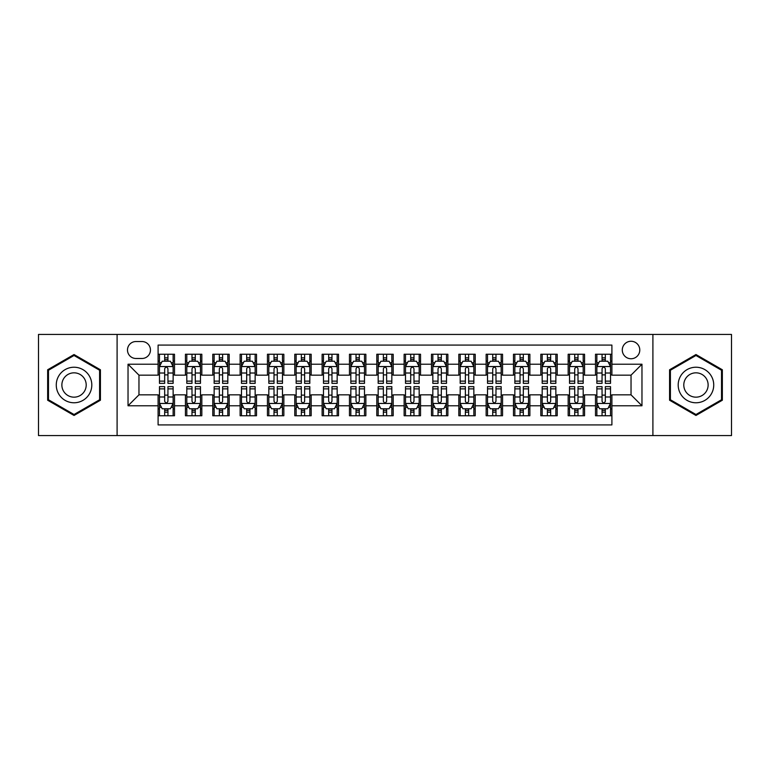 <?xml version="1.0" encoding="UTF-8"?>
<svg xmlns="http://www.w3.org/2000/svg" width="770" height="770" viewBox="0 0 770 770"><rect width="100%" height="100%" fill="white"/><g stroke="black" fill="none" stroke-linecap="round" stroke-linejoin="round"><path stroke-width="1.16" d="M631.034 341.264A8.749 8.749 0 0 0 622.285 350.003A8.749 8.749 0 0 0 631.034 358.753A8.749 8.749 0 0 0 639.783 350.003A8.749 8.749 0 0 0 631.034 341.264M652.902 435.57L731.5 435.57L731.5 334.43L652.902 334.43L652.902 435.57L117.098 435.57L117.098 334.43L38.5 334.43L38.5 435.57L117.098 435.57M611.9 354.248L595.499 354.248L595.499 364.22L584.565 364.22L584.565 375.163L595.499 375.163L595.499 364.22M584.565 364.22L584.565 354.248L568.164 354.248L568.164 364.22L557.22 364.22L557.22 375.163L568.164 375.163L568.164 364.22M557.22 364.22L557.22 354.248L540.819 354.248L540.819 364.22L529.885 364.22L529.885 375.163L540.819 375.163L540.819 364.22M529.885 364.22L529.885 354.248L513.484 354.248L513.484 364.22L502.55 364.22L502.55 375.163L513.484 375.163L513.484 364.22M502.55 364.22L502.55 354.248L486.149 354.248L486.149 364.22L475.215 364.22L475.215 375.163L486.149 375.163L486.149 364.22M475.215 364.22L475.215 354.248L458.814 354.248L458.814 364.22L447.88 364.22L447.88 375.163L458.814 375.163L458.814 364.22M447.88 364.22L447.88 354.248L431.469 354.248L431.469 364.22L420.536 364.22L420.536 375.163L431.469 375.163L431.469 364.22M420.536 364.22L420.536 354.248L404.135 354.248L404.135 364.22L393.2 364.22L393.2 375.163L404.135 375.163L404.135 364.22M393.2 364.22L393.2 354.248L376.8 354.248L376.8 364.22L365.865 364.22L365.865 375.163L376.8 375.163L376.8 364.22M365.865 364.22L365.865 354.248L349.464 354.248L349.464 364.22L338.531 364.22L338.531 375.163L349.464 375.163L349.464 364.22M338.531 364.22L338.531 354.248L322.12 354.248L322.12 364.22L311.186 364.22L311.186 375.163L322.12 375.163L322.12 364.22M311.186 364.22L311.186 354.248L294.785 354.248L294.785 364.22L283.851 364.22L283.851 375.163L294.785 375.163L294.785 364.22M283.851 364.22L283.851 354.248L267.45 354.248L267.45 364.22L256.516 364.22L256.516 375.163L267.45 375.163L267.45 364.22M256.516 364.22L256.516 354.248L240.115 354.248L240.115 364.22L229.181 364.22L229.181 375.163L240.115 375.163L240.115 364.22M229.181 364.22L229.181 354.248L212.78 354.248L212.78 364.22L201.836 364.22L201.836 375.163L212.78 375.163L212.78 364.22M201.836 364.22L201.836 354.248L185.435 354.248L185.435 375.163L174.501 375.163L174.501 354.248L158.1 354.248M158.1 415.752L174.501 415.752L174.501 394.837L185.435 394.837L185.435 415.752L201.836 415.752L201.836 394.837L212.78 394.837L212.78 405.78L201.836 405.78M212.78 405.78L212.78 415.752L229.181 415.752L229.181 394.837L240.115 394.837L240.115 405.78L229.181 405.78M240.115 405.78L240.115 415.752L256.516 415.752L256.516 394.837L267.45 394.837L267.45 405.78L256.516 405.78M267.45 405.78L267.45 415.752L283.851 415.752L283.851 394.837L294.785 394.837L294.785 405.78L283.851 405.78M294.785 405.78L294.785 415.752L311.186 415.752L311.186 394.837L322.12 394.837L322.12 405.78L311.186 405.78M322.12 405.78L322.12 415.752L338.531 415.752L338.531 394.837L349.464 394.837L349.464 405.78L338.531 405.78M349.464 405.78L349.464 415.752L365.865 415.752L365.865 394.837L376.8 394.837L376.8 405.78L365.865 405.78M376.8 405.78L376.8 415.752L393.2 415.752L393.2 394.837L404.135 394.837L404.135 405.78L393.2 405.78M404.135 405.78L404.135 415.752L420.536 415.752L420.536 394.837L431.469 394.837L431.469 405.78L420.536 405.78M431.469 405.78L431.469 415.752L447.88 415.752L447.88 394.837L458.814 394.837L458.814 405.78L447.88 405.78M458.814 405.78L458.814 415.752L475.215 415.752L475.215 394.837L486.149 394.837L486.149 405.78L475.215 405.78M486.149 405.78L486.149 415.752L502.55 415.752L502.55 394.837L513.484 394.837L513.484 405.78L502.55 405.78M513.484 405.78L513.484 415.752L529.885 415.752L529.885 394.837L540.819 394.837L540.819 405.78L529.885 405.78M540.819 405.78L540.819 415.752L557.22 415.752L557.22 394.837L568.164 394.837L568.164 405.78L557.22 405.78M568.164 405.78L568.164 415.752L584.565 415.752L584.565 394.837L595.499 394.837L595.499 405.78L584.565 405.78M135.953 358.483L141.969 358.483A8.47 8.47 0 0 0 150.448 350.003A8.47 8.47 0 0 0 141.969 341.534L135.953 341.534A8.47 8.47 0 0 0 127.483 350.003A8.47 8.47 0 0 0 135.953 358.483M652.902 334.43L117.098 334.43M611.9 364.22L611.9 345.085L158.1 345.085L158.1 375.163L138.966 375.163L138.966 394.837L158.1 394.837L158.1 424.915L611.9 424.915L611.9 394.837L631.034 394.837L631.034 375.163L611.9 375.163L611.9 364.22L641.968 364.22L641.968 405.78L611.9 405.78M158.1 405.78L128.032 405.78L128.032 364.22L158.1 364.22M595.499 405.78L595.499 415.752L611.9 415.752M158.1 361.082L159.467 361.082M164.665 361.082L167.947 361.082M173.135 361.082L174.501 361.082M158.1 374.884L159.467 374.884M164.665 374.884L167.947 374.884M173.135 374.884L174.501 374.884M158.1 395.116L159.467 395.116M164.665 395.116L167.947 395.116M173.135 395.116L174.501 395.116M158.1 408.918L159.467 408.918M164.665 408.918L167.947 408.918M173.135 408.918L174.501 408.918M185.435 374.884L186.802 374.884M191.999 374.884L195.282 374.884M200.47 374.884L201.836 374.884M185.435 361.082L186.802 361.082M191.999 361.082L195.282 361.082M200.47 361.082L201.836 361.082M185.435 395.116L186.802 395.116M191.999 395.116L195.282 395.116M200.47 395.116L201.836 395.116M185.435 408.918L186.802 408.918M191.999 408.918L195.282 408.918M200.47 408.918L201.836 408.918M212.78 395.116L214.147 395.116M219.334 395.116L222.617 395.116M227.814 395.116L229.181 395.116M212.78 408.918L214.147 408.918M219.334 408.918L222.617 408.918M227.814 408.918L229.181 408.918M212.78 361.082L214.147 361.082M219.334 361.082L222.617 361.082M227.814 361.082L229.181 361.082M212.78 374.884L214.147 374.884M219.334 374.884L222.617 374.884M227.814 374.884L229.181 374.884M240.115 395.116L241.482 395.116M246.669 395.116L249.952 395.116M255.149 395.116L256.516 395.116M240.115 408.918L241.482 408.918M246.669 408.918L249.952 408.918M255.149 408.918L256.516 408.918M240.115 361.082L241.482 361.082M246.669 361.082L249.952 361.082M255.149 361.082L256.516 361.082M240.115 374.884L241.482 374.884M246.669 374.884L249.952 374.884M255.149 374.884L256.516 374.884M267.45 395.116L268.817 395.116M274.014 395.116L277.287 395.116M282.484 395.116L283.851 395.116M267.45 408.918L268.817 408.918M274.014 408.918L277.287 408.918M282.484 408.918L283.851 408.918M267.45 361.082L268.817 361.082M274.014 361.082L277.287 361.082M282.484 361.082L283.851 361.082M267.45 374.884L268.817 374.884M274.014 374.884L277.287 374.884M282.484 374.884L283.851 374.884M294.785 395.116L296.152 395.116M301.349 395.116L304.631 395.116M309.819 395.116L311.186 395.116M294.785 408.918L296.152 408.918M301.349 408.918L304.631 408.918M309.819 408.918L311.186 408.918M294.785 361.082L296.152 361.082M301.349 361.082L304.631 361.082M309.819 361.082L311.186 361.082M294.785 374.884L296.152 374.884M301.349 374.884L304.631 374.884M309.819 374.884L311.186 374.884M322.12 395.116L323.487 395.116M328.684 395.116L331.966 395.116M337.164 395.116L338.531 395.116M322.12 408.918L323.487 408.918M328.684 408.918L331.966 408.918M337.164 408.918L338.531 408.918M322.12 361.082L323.487 361.082M328.684 361.082L331.966 361.082M337.164 361.082L338.531 361.082M322.12 374.884L323.487 374.884M328.684 374.884L331.966 374.884M337.164 374.884L338.531 374.884M349.464 395.116L350.831 395.116M356.019 395.116L359.301 395.116M364.499 395.116L365.865 395.116M349.464 408.918L350.831 408.918M356.019 408.918L359.301 408.918M364.499 408.918L365.865 408.918M349.464 361.082L350.831 361.082M356.019 361.082L359.301 361.082M364.499 361.082L365.865 361.082M349.464 374.884L350.831 374.884M356.019 374.884L359.301 374.884M364.499 374.884L365.865 374.884M376.8 395.116L378.166 395.116M383.364 395.116L386.636 395.116M391.834 395.116L393.2 395.116M376.8 408.918L378.166 408.918M383.364 408.918L386.636 408.918M391.834 408.918L393.2 408.918M376.8 361.082L378.166 361.082M383.364 361.082L386.636 361.082M391.834 361.082L393.2 361.082M376.8 374.884L378.166 374.884M383.364 374.884L386.636 374.884M391.834 374.884L393.2 374.884M404.135 395.116L405.501 395.116M410.699 395.116L413.981 395.116M419.169 395.116L420.536 395.116M404.135 408.918L405.501 408.918M410.699 408.918L413.981 408.918M419.169 408.918L420.536 408.918M404.135 361.082L405.501 361.082M410.699 361.082L413.981 361.082M419.169 361.082L420.536 361.082M404.135 374.884L405.501 374.884M410.699 374.884L413.981 374.884M419.169 374.884L420.536 374.884M431.469 395.116L432.836 395.116M438.034 395.116L441.316 395.116M446.513 395.116L447.88 395.116M431.469 408.918L432.836 408.918M438.034 408.918L441.316 408.918M446.513 408.918L447.88 408.918M431.469 361.082L432.836 361.082M438.034 361.082L441.316 361.082M446.513 361.082L447.88 361.082M431.469 374.884L432.836 374.884M438.034 374.884L441.316 374.884M446.513 374.884L447.88 374.884M458.814 395.116L460.181 395.116M465.369 395.116L468.651 395.116M473.848 395.116L475.215 395.116M458.814 408.918L460.181 408.918M465.369 408.918L468.651 408.918M473.848 408.918L475.215 408.918M458.814 361.082L460.181 361.082M465.369 361.082L468.651 361.082M473.848 361.082L475.215 361.082M458.814 374.884L460.181 374.884M465.369 374.884L468.651 374.884M473.848 374.884L475.215 374.884M486.149 395.116L487.516 395.116M492.713 395.116L495.986 395.116M501.183 395.116L502.55 395.116M486.149 408.918L487.516 408.918M492.713 408.918L495.986 408.918M501.183 408.918L502.55 408.918M486.149 361.082L487.516 361.082M492.713 361.082L495.986 361.082M501.183 361.082L502.55 361.082M486.149 374.884L487.516 374.884M492.713 374.884L495.986 374.884M501.183 374.884L502.55 374.884M513.484 395.116L514.851 395.116M520.048 395.116L523.331 395.116M528.518 395.116L529.885 395.116M513.484 408.918L514.851 408.918M520.048 408.918L523.331 408.918M528.518 408.918L529.885 408.918M513.484 361.082L514.851 361.082M520.048 361.082L523.331 361.082M528.518 361.082L529.885 361.082M513.484 374.884L514.851 374.884M520.048 374.884L523.331 374.884M528.518 374.884L529.885 374.884M540.819 395.116L542.186 395.116M547.383 395.116L550.666 395.116M555.853 395.116L557.22 395.116M540.819 408.918L542.186 408.918M547.383 408.918L550.666 408.918M555.853 408.918L557.22 408.918M540.819 361.082L542.186 361.082M547.383 361.082L550.666 361.082M555.853 361.082L557.22 361.082M540.819 374.884L542.186 374.884M547.383 374.884L550.666 374.884M555.853 374.884L557.22 374.884M568.164 395.116L569.531 395.116M574.718 395.116L578 395.116M583.198 395.116L584.565 395.116M568.164 408.918L569.531 408.918M574.718 408.918L578 408.918M583.198 408.918L584.565 408.918M568.164 361.082L569.531 361.082M574.718 361.082L578 361.082M583.198 361.082L584.565 361.082M568.164 374.884L569.531 374.884M574.718 374.884L578 374.884M583.198 374.884L584.565 374.884M595.499 395.116L596.865 395.116M602.053 395.116L605.336 395.116M610.533 395.116L611.9 395.116M595.499 408.918L596.865 408.918M602.053 408.918L605.336 408.918M610.533 408.918L611.9 408.918M595.499 361.082L596.865 361.082M602.053 361.082L605.336 361.082M610.533 361.082L611.9 361.082M595.499 374.884L596.865 374.884M602.053 374.884L605.336 374.884M610.533 374.884L611.9 374.884M138.966 375.163L128.032 364.22M138.966 394.837L128.032 405.78M641.968 364.22L631.034 375.163M641.968 405.78L631.034 394.837M74.035 415.463L100.418 400.227L100.418 369.773L74.035 354.537L47.653 369.773L47.653 400.227L74.035 415.463M722.347 369.773L695.965 354.537L669.582 369.773L669.582 400.227L695.965 415.463L722.347 400.227L722.347 369.773M167.947 357.8L164.665 357.8M173.135 381.131L167.947 381.131L167.947 383.364L173.135 383.364L173.135 366.684L170.401 361.217L162.201 361.217L159.467 366.684L159.467 383.364L164.665 383.364L164.665 381.131L159.467 381.131M159.467 366.684L159.467 354.248M173.135 366.684L173.135 354.248M164.665 361.217L164.665 354.248M167.947 354.248L167.947 361.217M167.947 381.131L167.947 368.734C166.849 366.626 165.752 366.626 164.665 368.734L164.665 381.131M164.665 412.2L167.947 412.2M159.467 388.869L164.665 388.869L164.665 386.636L159.467 386.636L159.467 403.316L162.201 408.783L170.401 408.783L173.135 403.316L173.135 386.636L167.947 386.636L167.947 388.869L173.135 388.869M173.135 403.316L173.135 415.752M159.467 403.316L159.467 415.752M167.947 408.783L167.947 415.752M164.665 415.752L164.665 408.783M164.665 388.869L164.665 401.266C165.752 403.374 166.849 403.374 167.947 401.266L167.947 388.869M74.035 367.232A17.768 17.768 0 0 0 56.268 385A17.768 17.768 0 0 0 74.035 402.768A17.768 17.768 0 0 0 91.803 385A17.768 17.768 0 0 0 74.035 367.232M74.035 372.834A12.166 12.166 0 0 0 61.87 385A12.166 12.166 0 0 0 74.035 397.166A12.166 12.166 0 0 0 86.202 385A12.166 12.166 0 0 0 74.035 372.834M99.6 399.755L74.035 414.51L48.481 399.755L48.481 370.245L74.035 355.49L99.6 370.245L99.6 399.755M680.574 376.116A17.768 17.768 0 0 0 687.081 400.39A17.768 17.768 0 0 0 711.355 393.884A17.768 17.768 0 0 0 704.848 369.61A17.768 17.768 0 0 0 680.574 376.116M685.425 378.917A12.166 12.166 0 0 0 689.881 395.539A12.166 12.166 0 0 0 706.494 391.083A12.166 12.166 0 0 0 702.048 374.461A12.166 12.166 0 0 0 685.425 378.917M721.519 370.245L721.519 399.755L695.965 414.51L670.4 399.755L670.4 370.245L695.965 355.49L721.519 370.245M195.282 357.8L191.999 357.8M200.47 381.131L195.282 381.131L195.282 383.364L200.47 383.364L200.47 366.684L197.736 361.217L189.535 361.217L186.802 366.684L186.802 383.364L191.999 383.364L191.999 381.131L186.802 381.131M186.802 366.684L186.802 354.248M200.47 366.684L200.47 354.248M191.999 361.217L191.999 354.248M195.282 354.248L195.282 361.217M195.282 381.131L195.282 368.734C194.184 366.626 193.097 366.626 191.999 368.734L191.999 381.131M222.617 357.8L219.334 357.8M227.814 381.131L222.617 381.131L222.617 383.364L227.814 383.364L227.814 366.684L225.081 361.217L216.88 361.217L214.147 366.684L214.147 383.364L219.334 383.364L219.334 381.131L214.147 381.131M214.147 366.684L214.147 354.248M227.814 366.684L227.814 354.248M219.334 361.217L219.334 354.248M222.617 354.248L222.617 361.217M222.617 381.131L222.617 368.734C221.529 366.626 220.432 366.626 219.334 368.734L219.334 381.131M249.952 357.8L246.669 357.8M255.149 381.131L249.952 381.131L249.952 383.364L255.149 383.364L255.149 366.684L252.416 361.217L244.215 361.217L241.482 366.684L241.482 383.364L246.669 383.364L246.669 381.131L241.482 381.131M241.482 366.684L241.482 354.248M255.149 366.684L255.149 354.248M246.669 361.217L246.669 354.248M249.952 354.248L249.952 361.217M249.952 381.131L249.952 368.734C248.864 366.626 247.767 366.626 246.669 368.734L246.669 381.131M277.287 357.8L274.014 357.8M282.484 381.131L277.287 381.131L277.287 383.364L282.484 383.364L282.484 366.684L279.751 361.217L271.55 361.217L268.817 366.684L268.817 383.364L274.014 383.364L274.014 381.131L268.817 381.131M268.817 366.684L268.817 354.248M282.484 366.684L282.484 354.248M274.014 361.217L274.014 354.248M277.287 354.248L277.287 361.217M277.287 381.131L277.287 368.734C276.199 366.626 275.102 366.626 274.014 368.734L274.014 381.131M191.999 412.2L195.282 412.2M186.802 388.869L191.999 388.869L191.999 386.636L186.802 386.636L186.802 403.316L189.535 408.783L197.736 408.783L200.47 403.316L200.47 386.636L195.282 386.636L195.282 388.869L200.47 388.869M200.47 403.316L200.47 415.752M186.802 403.316L186.802 415.752M195.282 408.783L195.282 415.752M191.999 415.752L191.999 408.783M191.999 388.869L191.999 401.266C193.087 403.374 194.184 403.374 195.282 401.266L195.282 388.869M219.334 412.2L222.617 412.2M214.147 388.869L219.334 388.869L219.334 386.636L214.147 386.636L214.147 403.316L216.88 408.783L225.081 408.783L227.814 403.316L227.814 386.636L222.617 386.636L222.617 388.869L227.814 388.869M227.814 403.316L227.814 415.752M214.147 403.316L214.147 415.752M222.617 408.783L222.617 415.752M219.334 415.752L219.334 408.783M219.334 388.869L219.334 401.266C220.432 403.374 221.519 403.374 222.617 401.266L222.617 388.869M246.669 412.2L249.952 412.2M241.482 388.869L246.669 388.869L246.669 386.636L241.482 386.636L241.482 403.316L244.215 408.783L252.416 408.783L255.149 403.316L255.149 386.636L249.952 386.636L249.952 388.869L255.149 388.869M255.149 403.316L255.149 415.752M241.482 403.316L241.482 415.752M249.952 408.783L249.952 415.752M246.669 415.752L246.669 408.783M246.669 388.869L246.669 401.266C247.767 403.374 248.854 403.374 249.952 401.266L249.952 388.869M274.014 412.2L277.287 412.2M268.817 388.869L274.014 388.869L274.014 386.636L268.817 386.636L268.817 403.316L271.55 408.783L279.751 408.783L282.484 403.316L282.484 386.636L277.287 386.636L277.287 388.869L282.484 388.869M282.484 403.316L282.484 415.752M268.817 403.316L268.817 415.752M277.287 408.783L277.287 415.752M274.014 415.752L274.014 408.783M274.014 388.869L274.014 401.266C275.102 403.374 276.199 403.374 277.287 401.266L277.287 388.869M304.631 357.8L301.349 357.8M309.819 381.131L304.631 381.131L304.631 383.364L309.819 383.364L309.819 366.684L307.086 361.217L298.885 361.217L296.152 366.684L296.152 383.364L301.349 383.364L301.349 381.131L296.152 381.131M296.152 366.684L296.152 354.248M309.819 366.684L309.819 354.248M301.349 361.217L301.349 354.248M304.631 354.248L304.631 361.217M304.631 381.131L304.631 368.734C303.534 366.626 302.446 366.626 301.349 368.734L301.349 381.131M301.349 412.2L304.631 412.2M296.152 388.869L301.349 388.869L301.349 386.636L296.152 386.636L296.152 403.316L298.885 408.783L307.086 408.783L309.819 403.316L309.819 386.636L304.631 386.636L304.631 388.869L309.819 388.869M309.819 403.316L309.819 415.752M296.152 403.316L296.152 415.752M304.631 408.783L304.631 415.752M301.349 415.752L301.349 408.783M301.349 388.869L301.349 401.266C302.437 403.374 303.534 403.374 304.631 401.266L304.631 388.869M331.966 357.8L328.684 357.8M337.164 381.131L331.966 381.131L331.966 383.364L337.164 383.364L337.164 366.684L334.43 361.217L326.22 361.217L323.487 366.684L323.487 383.364L328.684 383.364L328.684 381.131L323.487 381.131M323.487 366.684L323.487 354.248M337.164 366.684L337.164 354.248M328.684 361.217L328.684 354.248M331.966 354.248L331.966 361.217M331.966 381.131L331.966 368.734C330.869 366.626 329.781 366.626 328.684 368.734L328.684 381.131M328.684 412.2L331.966 412.2M323.487 388.869L328.684 388.869L328.684 386.636L323.487 386.636L323.487 403.316L326.22 408.783L334.43 408.783L337.164 403.316L337.164 386.636L331.966 386.636L331.966 388.869L337.164 388.869M337.164 403.316L337.164 415.752M323.487 403.316L323.487 415.752M331.966 408.783L331.966 415.752M328.684 415.752L328.684 408.783M328.684 388.869L328.684 401.266C329.781 403.374 330.869 403.374 331.966 401.266L331.966 388.869M359.301 357.8L356.019 357.8M364.499 381.131L359.301 381.131L359.301 383.364L364.499 383.364L364.499 366.684L361.765 361.217L353.565 361.217L350.831 366.684L350.831 383.364L356.019 383.364L356.019 381.131L350.831 381.131M350.831 366.684L350.831 354.248M364.499 366.684L364.499 354.248M356.019 361.217L356.019 354.248M359.301 354.248L359.301 361.217M359.301 381.131L359.301 368.734C358.214 366.626 357.116 366.626 356.019 368.734L356.019 381.131M356.019 412.2L359.301 412.2M350.831 388.869L356.019 388.869L356.019 386.636L350.831 386.636L350.831 403.316L353.565 408.783L361.765 408.783L364.499 403.316L364.499 386.636L359.301 386.636L359.301 388.869L364.499 388.869M364.499 403.316L364.499 415.752M350.831 403.316L350.831 415.752M359.301 408.783L359.301 415.752M356.019 415.752L356.019 408.783M356.019 388.869L356.019 401.266C357.116 403.374 358.204 403.374 359.301 401.266L359.301 388.869M386.636 357.8L383.364 357.8M391.834 381.131L386.636 381.131L386.636 383.364L391.834 383.364L391.834 366.684L389.1 361.217L380.9 361.217L378.166 366.684L378.166 383.364L383.364 383.364L383.364 381.131L378.166 381.131M378.166 366.684L378.166 354.248M391.834 366.684L391.834 354.248M383.364 361.217L383.364 354.248M386.636 354.248L386.636 361.217M386.636 381.131L386.636 368.734C385.549 366.626 384.451 366.626 383.364 368.734L383.364 381.131M383.364 412.2L386.636 412.2M378.166 388.869L383.364 388.869L383.364 386.636L378.166 386.636L378.166 403.316L380.9 408.783L389.1 408.783L391.834 403.316L391.834 386.636L386.636 386.636L386.636 388.869L391.834 388.869M391.834 403.316L391.834 415.752M378.166 403.316L378.166 415.752M386.636 408.783L386.636 415.752M383.364 415.752L383.364 408.783M383.364 388.869L383.364 401.266C384.451 403.374 385.549 403.374 386.636 401.266L386.636 388.869M413.981 357.8L410.699 357.8M419.169 381.131L413.981 381.131L413.981 383.364L419.169 383.364L419.169 366.684L416.435 361.217L408.235 361.217L405.501 366.684L405.501 383.364L410.699 383.364L410.699 381.131L405.501 381.131M405.501 366.684L405.501 354.248M419.169 366.684L419.169 354.248M410.699 361.217L410.699 354.248M413.981 354.248L413.981 361.217M413.981 381.131L413.981 368.734C412.884 366.626 411.796 366.626 410.699 368.734L410.699 381.131M410.699 412.2L413.981 412.2M405.501 388.869L410.699 388.869L410.699 386.636L405.501 386.636L405.501 403.316L408.235 408.783L416.435 408.783L419.169 403.316L419.169 386.636L413.981 386.636L413.981 388.869L419.169 388.869M419.169 403.316L419.169 415.752M405.501 403.316L405.501 415.752M413.981 408.783L413.981 415.752M410.699 415.752L410.699 408.783M410.699 388.869L410.699 401.266C411.786 403.374 412.884 403.374 413.981 401.266L413.981 388.869M441.316 357.8L438.034 357.8M446.513 381.131L441.316 381.131L441.316 383.364L446.513 383.364L446.513 366.684L443.78 361.217L435.57 361.217L432.836 366.684L432.836 383.364L438.034 383.364L438.034 381.131L432.836 381.131M432.836 366.684L432.836 354.248M446.513 366.684L446.513 354.248M438.034 361.217L438.034 354.248M441.316 354.248L441.316 361.217M441.316 381.131L441.316 368.734C440.219 366.626 439.131 366.626 438.034 368.734L438.034 381.131M438.034 412.2L441.316 412.2M432.836 388.869L438.034 388.869L438.034 386.636L432.836 386.636L432.836 403.316L435.57 408.783L443.78 408.783L446.513 403.316L446.513 386.636L441.316 386.636L441.316 388.869L446.513 388.869M446.513 403.316L446.513 415.752M432.836 403.316L432.836 415.752M441.316 408.783L441.316 415.752M438.034 415.752L438.034 408.783M438.034 388.869L438.034 401.266C439.131 403.374 440.219 403.374 441.316 401.266L441.316 388.869M468.651 357.8L465.369 357.8M473.848 381.131L468.651 381.131L468.651 383.364L473.848 383.364L473.848 366.684L471.115 361.217L462.914 361.217L460.181 366.684L460.181 383.364L465.369 383.364L465.369 381.131L460.181 381.131M460.181 366.684L460.181 354.248M473.848 366.684L473.848 354.248M465.369 361.217L465.369 354.248M468.651 354.248L468.651 361.217M468.651 381.131L468.651 368.734C467.563 366.626 466.466 366.626 465.369 368.734L465.369 381.131M465.369 412.2L468.651 412.2M460.181 388.869L465.369 388.869L465.369 386.636L460.181 386.636L460.181 403.316L462.914 408.783L471.115 408.783L473.848 403.316L473.848 386.636L468.651 386.636L468.651 388.869L473.848 388.869M473.848 403.316L473.848 415.752M460.181 403.316L460.181 415.752M468.651 408.783L468.651 415.752M465.369 415.752L465.369 408.783M465.369 388.869L465.369 401.266C466.466 403.374 467.554 403.374 468.651 401.266L468.651 388.869M495.986 357.8L492.713 357.8M501.183 381.131L495.986 381.131L495.986 383.364L501.183 383.364L501.183 366.684L498.45 361.217L490.249 361.217L487.516 366.684L487.516 383.364L492.713 383.364L492.713 381.131L487.516 381.131M487.516 366.684L487.516 354.248M501.183 366.684L501.183 354.248M492.713 361.217L492.713 354.248M495.986 354.248L495.986 361.217M495.986 381.131L495.986 368.734C494.898 366.626 493.801 366.626 492.713 368.734L492.713 381.131M492.713 412.2L495.986 412.2M487.516 388.869L492.713 388.869L492.713 386.636L487.516 386.636L487.516 403.316L490.249 408.783L498.45 408.783L501.183 403.316L501.183 386.636L495.986 386.636L495.986 388.869L501.183 388.869M501.183 403.316L501.183 415.752M487.516 403.316L487.516 415.752M495.986 408.783L495.986 415.752M492.713 415.752L492.713 408.783M492.713 388.869L492.713 401.266C493.801 403.374 494.898 403.374 495.986 401.266L495.986 388.869M520.048 412.2L523.331 412.2M514.851 388.869L520.048 388.869L520.048 386.636L514.851 386.636L514.851 403.316L517.584 408.783L525.785 408.783L528.518 403.316L528.518 386.636L523.331 386.636L523.331 388.869L528.518 388.869M528.518 403.316L528.518 415.752M514.851 403.316L514.851 415.752M523.331 408.783L523.331 415.752M520.048 415.752L520.048 408.783M520.048 388.869L520.048 401.266C521.136 403.374 522.233 403.374 523.331 401.266L523.331 388.869M547.383 412.2L550.666 412.2M542.186 388.869L547.383 388.869L547.383 386.636L542.186 386.636L542.186 403.316L544.919 408.783L553.12 408.783L555.853 403.316L555.853 386.636L550.666 386.636L550.666 388.869L555.853 388.869M555.853 403.316L555.853 415.752M542.186 403.316L542.186 415.752M550.666 408.783L550.666 415.752M547.383 415.752L547.383 408.783M547.383 388.869L547.383 401.266C548.471 403.374 549.568 403.374 550.666 401.266L550.666 388.869M523.331 357.8L520.048 357.8M528.518 381.131L523.331 381.131L523.331 383.364L528.518 383.364L528.518 366.684L525.785 361.217L517.584 361.217L514.851 366.684L514.851 383.364L520.048 383.364L520.048 381.131L514.851 381.131M514.851 366.684L514.851 354.248M528.518 366.684L528.518 354.248M520.048 361.217L520.048 354.248M523.331 354.248L523.331 361.217M523.331 381.131L523.331 368.734C522.233 366.626 521.146 366.626 520.048 368.734L520.048 381.131M550.666 357.8L547.383 357.8M555.853 381.131L550.666 381.131L550.666 383.364L555.853 383.364L555.853 366.684L553.12 361.217L544.919 361.217L542.186 366.684L542.186 383.364L547.383 383.364L547.383 381.131L542.186 381.131M542.186 366.684L542.186 354.248M555.853 366.684L555.853 354.248M547.383 361.217L547.383 354.248M550.666 354.248L550.666 361.217M550.666 381.131L550.666 368.734C549.568 366.626 548.481 366.626 547.383 368.734L547.383 381.131M578 357.8L574.718 357.8M583.198 381.131L578 381.131L578 383.364L583.198 383.364L583.198 366.684L580.465 361.217L572.264 361.217L569.531 366.684L569.531 383.364L574.718 383.364L574.718 381.131L569.531 381.131M569.531 366.684L569.531 354.248M583.198 366.684L583.198 354.248M574.718 361.217L574.718 354.248M578 354.248L578 361.217M578 381.131L578 368.734C576.913 366.626 575.816 366.626 574.718 368.734L574.718 381.131M574.718 412.2L578 412.2M569.531 388.869L574.718 388.869L574.718 386.636L569.531 386.636L569.531 403.316L572.264 408.783L580.465 408.783L583.198 403.316L583.198 386.636L578 386.636L578 388.869L583.198 388.869M583.198 403.316L583.198 415.752M569.531 403.316L569.531 415.752M578 408.783L578 415.752M574.718 415.752L574.718 408.783M574.718 388.869L574.718 401.266C575.816 403.374 576.903 403.374 578 401.266L578 388.869M605.336 357.8L602.053 357.8M610.533 381.131L605.336 381.131L605.336 383.364L610.533 383.364L610.533 366.684L607.8 361.217L599.599 361.217L596.865 366.684L596.865 383.364L602.053 383.364L602.053 381.131L596.865 381.131M596.865 366.684L596.865 354.248M610.533 366.684L610.533 354.248M602.053 361.217L602.053 354.248M605.336 354.248L605.336 361.217M605.336 381.131L605.336 368.734C604.248 366.626 603.151 366.626 602.053 368.734L602.053 381.131M602.053 412.2L605.336 412.2M596.865 388.869L602.053 388.869L602.053 386.636L596.865 386.636L596.865 403.316L599.599 408.783L607.8 408.783L610.533 403.316L610.533 386.636L605.336 386.636L605.336 388.869L610.533 388.869M610.533 403.316L610.533 415.752M596.865 403.316L596.865 415.752M605.336 408.783L605.336 415.752M602.053 415.752L602.053 408.783M602.053 388.869L602.053 401.266C603.151 403.374 604.248 403.374 605.336 401.266L605.336 388.869M185.435 405.78L174.501 405.78M185.435 364.22L174.501 364.22M173.067 366.549L159.534 366.549M159.467 362.718L161.45 362.718M171.152 362.718L173.135 362.718M164.665 373.017L159.467 373.017M173.135 373.017L167.947 373.017M167.947 359.542L164.665 359.542M159.534 403.451L173.067 403.451M173.135 407.282L171.152 407.282M161.45 407.282L159.467 407.282M167.947 396.983L173.135 396.983M159.467 396.983L164.665 396.983M164.665 410.458L167.947 410.458M200.402 366.549L186.869 366.549M186.802 362.718L188.785 362.718M198.496 362.718L200.47 362.718M191.999 373.017L186.802 373.017M200.47 373.017L195.282 373.017M195.282 359.542L191.999 359.542M227.747 366.549L214.214 366.549M214.147 362.718L216.12 362.718M225.831 362.718L227.814 362.718M219.334 373.017L214.147 373.017M227.814 373.017L222.617 373.017M222.617 359.542L219.334 359.542M255.082 366.549L241.549 366.549M241.482 362.718L243.464 362.718M253.166 362.718L255.149 362.718M246.669 373.017L241.482 373.017M255.149 373.017L249.952 373.017M249.952 359.542L246.669 359.542M282.417 366.549L268.884 366.549M268.817 362.718L270.799 362.718M280.501 362.718L282.484 362.718M274.014 373.017L268.817 373.017M282.484 373.017L277.287 373.017M277.287 359.542L274.014 359.542M186.869 403.451L200.402 403.451M200.47 407.282L198.496 407.282M188.785 407.282L186.802 407.282M195.282 396.983L200.47 396.983M186.802 396.983L191.999 396.983M191.999 410.458L195.282 410.458M214.214 403.451L227.747 403.451M227.814 407.282L225.831 407.282M216.12 407.282L214.147 407.282M222.617 396.983L227.814 396.983M214.147 396.983L219.334 396.983M219.334 410.458L222.617 410.458M241.549 403.451L255.082 403.451M255.149 407.282L253.166 407.282M243.464 407.282L241.482 407.282M249.952 396.983L255.149 396.983M241.482 396.983L246.669 396.983M246.669 410.458L249.952 410.458M268.884 403.451L282.417 403.451M282.484 407.282L280.501 407.282M270.799 407.282L268.817 407.282M277.287 396.983L282.484 396.983M268.817 396.983L274.014 396.983M274.014 410.458L277.287 410.458M309.752 366.549L296.219 366.549M296.152 362.718L298.134 362.718M307.836 362.718L309.819 362.718M301.349 373.017L296.152 373.017M309.819 373.017L304.631 373.017M304.631 359.542L301.349 359.542M296.219 403.451L309.752 403.451M309.819 407.282L307.836 407.282M298.134 407.282L296.152 407.282M304.631 396.983L309.819 396.983M296.152 396.983L301.349 396.983M301.349 410.458L304.631 410.458M337.087 366.549L323.564 366.549M323.487 362.718L325.469 362.718M335.181 362.718L337.164 362.718M328.684 373.017L323.487 373.017M337.164 373.017L331.966 373.017M331.966 359.542L328.684 359.542M323.564 403.451L337.087 403.451M337.164 407.282L335.181 407.282M325.469 407.282L323.487 407.282M331.966 396.983L337.164 396.983M323.487 396.983L328.684 396.983M328.684 410.458L331.966 410.458M364.431 366.549L350.899 366.549M350.831 362.718L352.814 362.718M362.516 362.718L364.499 362.718M356.019 373.017L350.831 373.017M364.499 373.017L359.301 373.017M359.301 359.542L356.019 359.542M350.899 403.451L364.431 403.451M364.499 407.282L362.516 407.282M352.814 407.282L350.831 407.282M359.301 396.983L364.499 396.983M350.831 396.983L356.019 396.983M356.019 410.458L359.301 410.458M391.766 366.549L378.234 366.549M378.166 362.718L380.149 362.718M389.851 362.718L391.834 362.718M383.364 373.017L378.166 373.017M391.834 373.017L386.636 373.017M386.636 359.542L383.364 359.542M378.234 403.451L391.766 403.451M391.834 407.282L389.851 407.282M380.149 407.282L378.166 407.282M386.636 396.983L391.834 396.983M378.166 396.983L383.364 396.983M383.364 410.458L386.636 410.458M419.101 366.549L405.569 366.549M405.501 362.718L407.484 362.718M417.186 362.718L419.169 362.718M410.699 373.017L405.501 373.017M419.169 373.017L413.981 373.017M413.981 359.542L410.699 359.542M405.569 403.451L419.101 403.451M419.169 407.282L417.186 407.282M407.484 407.282L405.501 407.282M413.981 396.983L419.169 396.983M405.501 396.983L410.699 396.983M410.699 410.458L413.981 410.458M446.436 366.549L432.913 366.549M432.836 362.718L434.819 362.718M444.531 362.718L446.513 362.718M438.034 373.017L432.836 373.017M446.513 373.017L441.316 373.017M441.316 359.542L438.034 359.542M432.913 403.451L446.436 403.451M446.513 407.282L444.531 407.282M434.819 407.282L432.836 407.282M441.316 396.983L446.513 396.983M432.836 396.983L438.034 396.983M438.034 410.458L441.316 410.458M473.781 366.549L460.248 366.549M460.181 362.718L462.164 362.718M471.866 362.718L473.848 362.718M465.369 373.017L460.181 373.017M473.848 373.017L468.651 373.017M468.651 359.542L465.369 359.542M460.248 403.451L473.781 403.451M473.848 407.282L471.866 407.282M462.164 407.282L460.181 407.282M468.651 396.983L473.848 396.983M460.181 396.983L465.369 396.983M465.369 410.458L468.651 410.458M501.116 366.549L487.583 366.549M487.516 362.718L489.499 362.718M499.201 362.718L501.183 362.718M492.713 373.017L487.516 373.017M501.183 373.017L495.986 373.017M495.986 359.542L492.713 359.542M487.583 403.451L501.116 403.451M501.183 407.282L499.201 407.282M489.499 407.282L487.516 407.282M495.986 396.983L501.183 396.983M487.516 396.983L492.713 396.983M492.713 410.458L495.986 410.458M514.918 403.451L528.451 403.451M528.518 407.282L526.536 407.282M516.834 407.282L514.851 407.282M523.331 396.983L528.518 396.983M514.851 396.983L520.048 396.983M520.048 410.458L523.331 410.458M542.253 403.451L555.786 403.451M555.853 407.282L553.88 407.282M544.169 407.282L542.186 407.282M550.666 396.983L555.853 396.983M542.186 396.983L547.383 396.983M547.383 410.458L550.666 410.458M528.451 366.549L514.918 366.549M514.851 362.718L516.834 362.718M526.536 362.718L528.518 362.718M520.048 373.017L514.851 373.017M528.518 373.017L523.331 373.017M523.331 359.542L520.048 359.542M555.786 366.549L542.253 366.549M542.186 362.718L544.169 362.718M553.88 362.718L555.853 362.718M547.383 373.017L542.186 373.017M555.853 373.017L550.666 373.017M550.666 359.542L547.383 359.542M583.131 366.549L569.598 366.549M569.531 362.718L571.504 362.718M581.215 362.718L583.198 362.718M574.718 373.017L569.531 373.017M583.198 373.017L578 373.017M578 359.542L574.718 359.542M569.598 403.451L583.131 403.451M583.198 407.282L581.215 407.282M571.504 407.282L569.531 407.282M578 396.983L583.198 396.983M569.531 396.983L574.718 396.983M574.718 410.458L578 410.458M610.466 366.549L596.933 366.549M596.865 362.718L598.848 362.718M608.55 362.718L610.533 362.718M602.053 373.017L596.865 373.017M610.533 373.017L605.336 373.017M605.336 359.542L602.053 359.542M596.933 403.451L610.466 403.451M610.533 407.282L608.55 407.282M598.848 407.282L596.865 407.282M605.336 396.983L610.533 396.983M596.865 396.983L602.053 396.983M602.053 410.458L605.336 410.458"/></g></svg>
